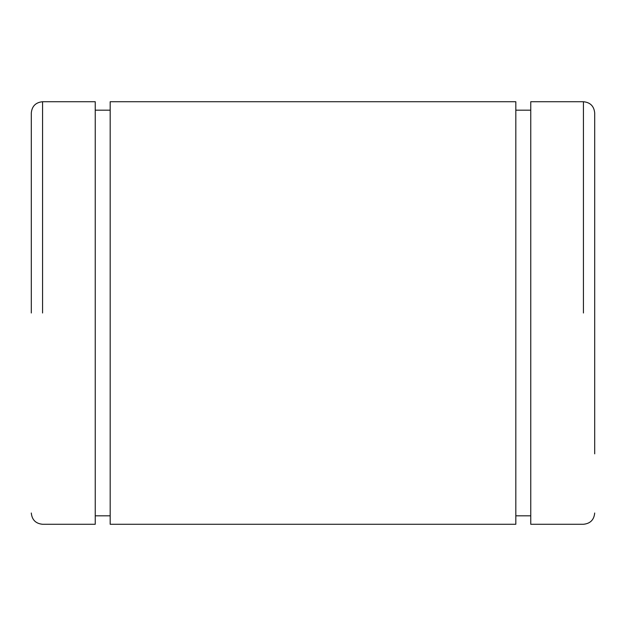 <?xml version="1.0" encoding="UTF-8"?>
<svg xmlns="http://www.w3.org/2000/svg" width="626" height="626" viewBox="0 0 626 626"><rect width="100%" height="100%" fill="white"/><g stroke="black" fill="none" stroke-linecap="round" stroke-linejoin="round"><path stroke-width="0.94" d="M594.7 172.15L594.7 453.85M31.3 313L31.3 112.993C31.973 106.154 35.729 102.398 42.568 101.725L95.246 101.725L95.246 524.275L42.568 524.275C35.729 523.602 31.973 519.846 31.3 513.007L31.3 513.007M110.176 101.725L110.176 524.275L515.824 524.275L515.824 101.725L110.176 101.725M594.7 313L594.7 112.993C594.027 106.154 590.271 102.398 583.432 101.725L530.754 101.725L530.754 524.275L583.432 524.275C590.271 523.602 594.027 519.846 594.7 513.007L594.7 513.007M42.568 313L42.568 101.725L42.568 313M583.432 313L583.432 101.725L583.432 313M95.246 515.824L110.176 515.824M110.176 110.176L95.246 110.176M530.754 110.176L515.824 110.176M515.824 515.824L530.754 515.824"/></g></svg>
